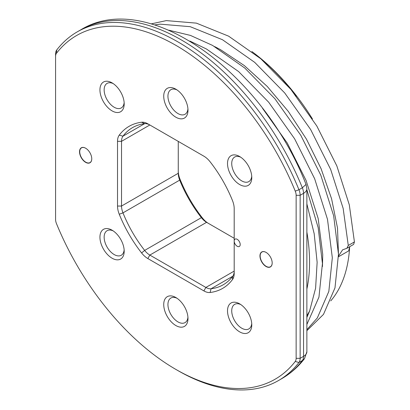 <?xml version="1.0" encoding="UTF-8"?>
<svg xmlns="http://www.w3.org/2000/svg" width="410" height="410" viewBox="0 0 410 410"><rect width="100%" height="100%" fill="white"/><g stroke="black" fill="none" stroke-linecap="round" stroke-linejoin="round"><path stroke-width="0.61" d="M176.956 298.224A14.176 8.185 -120 0 0 170.873 298.044A14.176 8.185 -120 0 0 168.7 309.401A14.176 8.185 -120 0 0 177.96 321.896A14.176 8.185 -120 0 0 185.048 322.598A14.176 8.185 -120 0 0 187.934 317.232M251.899 51.542A160.182 92.481 60 0 1 312.461 118.977M330.732 300.894A161.601 93.301 -120 0 0 349.658 246.697M296.353 96.201A161.601 93.301 -120 0 0 258.966 57.21M175.854 297.532A17.153 9.901 -120 0 0 163.728 304.533A17.153 9.901 -120 0 0 175.854 325.54A17.153 9.901 -120 0 0 187.985 318.539A17.153 9.901 -120 0 0 175.854 297.532L175.854 297.532M240.747 157.225A14.176 8.185 -120 0 0 234.663 157.045A14.176 8.185 -120 0 0 232.49 168.402A14.176 8.185 -120 0 0 241.751 180.897A14.176 8.185 -120 0 0 248.839 181.599A14.176 8.185 -120 0 0 251.725 176.238M113.17 83.568A14.176 8.185 -120 0 0 107.082 83.389A14.176 8.185 -120 0 0 104.909 94.746A14.176 8.185 -120 0 0 114.17 107.241A14.176 8.185 -120 0 0 121.257 107.943A14.176 8.185 -120 0 0 124.143 102.582M113.17 230.886A14.176 8.185 -120 0 0 107.082 230.702A14.176 8.185 -120 0 0 104.909 242.064A14.176 8.185 -120 0 0 114.17 254.554A14.176 8.185 -120 0 0 121.257 255.256A14.176 8.185 -120 0 0 124.143 249.895M240.747 304.543A14.176 8.185 -120 0 0 234.663 304.363A14.176 8.185 -120 0 0 232.49 315.72A14.176 8.185 -120 0 0 241.751 328.21A14.176 8.185 -120 0 0 248.839 328.912A14.176 8.185 -120 0 0 251.725 323.551M176.956 89.887A14.176 8.185 -120 0 0 170.873 89.708A14.176 8.185 -120 0 0 168.7 101.065A14.176 8.185 -120 0 0 177.96 113.555A14.176 8.185 -120 0 0 185.048 114.257A14.176 8.185 -120 0 0 187.934 108.896M214.594 46.561L220.493 49.651L244.339 65.595L267.294 86.489L288.302 111.407L306.444 139.144L321.112 168.776L331.577 198.763L337.507 228.027L338.522 255.379M306.875 289.035A161.601 93.301 -120 0 0 306.875 232.08M262.564 108.368L287.256 143.049L306.085 180.472L318.17 218.499L322.731 254.513L322.46 266.536M239.645 184.541A17.153 9.901 60 0 1 227.514 163.534A17.153 9.901 60 0 1 239.645 156.533L239.645 156.533A17.153 9.901 60 0 1 251.776 177.54A17.153 9.901 60 0 1 239.645 184.541M112.068 110.885A17.153 9.901 60 0 1 99.937 89.877A17.153 9.901 60 0 1 112.068 82.876L112.068 82.876A17.153 9.901 60 0 1 124.194 103.884A17.153 9.901 60 0 1 112.068 110.885M112.068 258.203A17.153 9.901 60 0 1 99.937 237.195A17.153 9.901 60 0 1 112.068 230.189L112.068 230.189A17.153 9.901 60 0 1 124.194 251.197A17.153 9.901 60 0 1 112.068 258.203M239.645 331.859A17.153 9.901 60 0 1 227.514 310.852A17.153 9.901 60 0 1 239.645 303.846L239.645 303.846A17.153 9.901 60 0 1 251.776 324.853A17.153 9.901 60 0 1 239.645 331.859M175.854 117.204A17.153 9.901 60 0 1 163.728 96.196A17.153 9.901 60 0 1 175.854 89.195L175.854 89.195A17.153 9.901 60 0 1 187.985 110.198A17.153 9.901 60 0 1 175.854 117.204M272.184 262.979A8.646 4.992 60 0 1 266.069 266.51A8.646 4.992 60 0 1 259.955 255.922A8.646 4.992 60 0 1 266.069 252.391A8.646 4.992 60 0 1 272.184 262.979M272.184 262.923A8.508 4.91 60 0 1 270.421 266.756A8.508 4.91 60 0 1 263.866 264.481A8.508 4.91 60 0 1 260.155 255.922A8.508 4.91 60 0 1 261.913 252.027A8.508 4.91 60 0 1 266.116 252.416M91.758 158.813A8.646 4.992 60 0 1 85.644 162.345A8.646 4.992 60 0 1 79.53 151.751A8.646 4.992 60 0 1 85.644 148.22A8.646 4.992 60 0 1 91.758 158.813M91.758 158.757A8.508 4.91 60 0 1 89.995 162.591A8.508 4.91 60 0 1 83.44 160.31A8.508 4.91 60 0 1 79.73 151.751A8.508 4.91 60 0 1 81.493 147.861A8.508 4.91 60 0 1 85.695 148.251M240.209 244.519A4.254 2.455 60 0 1 239.327 246.466A4.254 2.455 60 0 1 236.047 245.329A4.254 2.455 60 0 1 234.192 241.049L234.192 273.403A17.01 9.819 60 0 1 232.455 279.594A93.557 54.017 60 0 1 210.104 292.494A17.01 9.819 60 0 1 203.878 290.905L147.836 258.551A17.01 9.819 60 0 1 141.604 252.949A93.557 54.017 60 0 1 119.254 214.235A17.01 9.819 60 0 1 117.516 206.046L117.516 141.327A17.01 9.819 60 0 1 119.254 135.141A93.557 54.017 60 0 1 141.604 122.236A17.01 9.819 60 0 1 147.836 123.825L203.878 156.184A17.01 9.819 60 0 1 210.104 161.786A93.557 54.017 60 0 1 232.455 200.495A17.01 9.819 60 0 1 234.192 208.69L234.192 241.049A4.254 2.455 60 0 1 235.073 239.102A4.254 2.455 60 0 1 238.348 240.239A4.254 2.455 60 0 1 240.209 244.519M175.854 45.325A198.455 114.58 -120 0 0 56.472 53.274A8.508 4.91 -120 0 0 55.575 56.406L55.575 219.437A8.508 4.91 -120 0 0 56.472 223.604A198.455 114.58 -120 0 0 175.854 369.405A198.455 114.58 -120 0 0 295.241 361.456A8.508 4.91 -120 0 0 296.138 358.325L296.138 195.298A8.508 4.91 -120 0 0 295.241 191.127A198.455 114.58 -120 0 0 175.854 45.325M55.575 56.406L55.575 54.094A11.342 6.55 60 0 1 56.77 49.917A201.289 116.214 60 0 1 77.213 31.883A201.289 116.214 60 0 1 177.858 41.856A201.289 116.214 60 0 1 298.952 189.738A11.342 6.55 60 0 1 300.146 195.298L296.138 195.298M178.263 170.975A17.01 9.819 -120 0 0 180 179.165A93.557 54.017 -120 0 0 202.35 217.879A17.01 9.819 -120 0 0 208.552 223.465M234.192 238.271L206.573 222.322A14.176 8.185 60 0 1 201.382 217.654A90.723 52.377 -120 0 1 179.708 180.118A14.176 8.185 60 0 1 178.263 173.286L121.529 206.046L121.529 141.327L149.84 124.983A14.176 8.185 -120 0 0 144.648 123.661A90.723 52.377 -120 0 0 132.502 127.638A90.723 52.377 -120 0 0 122.974 136.171A14.176 8.185 -120 0 0 121.529 141.327L117.516 141.327M178.263 141.394L178.263 173.286M232.455 279.594L232.747 276.248L211.073 288.758A90.723 52.377 -120 0 0 223.219 284.776A90.723 52.377 -120 0 0 232.747 276.248A14.176 8.185 -120 0 0 234.192 271.092L205.881 287.436A14.176 8.185 -120 0 0 211.073 288.758L210.104 292.494M117.516 206.046L121.529 206.046A14.176 8.185 -120 0 0 122.974 212.872A90.723 52.377 -120 0 0 144.648 250.407A14.176 8.185 -120 0 0 149.84 255.076L205.881 287.436L203.878 290.905M306.875 189.784L318.186 227.688L322.434 263.481L318.949 297.122L306.875 324.464M168.848 30.202L190.45 35.414L212.575 45.423L244.79 68.045L274.854 98.692L300.766 135.249L320.805 175.193L333.653 215.783L338.47 254.22L334.985 287.866L323.48 314.393L306.875 330.696M151.182 23.888L166.337 20.608L196.4 23.134L228.616 36.162L260.827 58.789L290.895 89.431L316.807 125.988L336.846 165.932L349.305 204.836L354.424 241.92L353.625 244.406L346.85 248.316L348.274 245.472L343.155 208.393L330.691 169.489L310.652 129.539L284.74 92.983L254.677 62.34L222.461 39.714L190.245 26.686L160.182 24.159L154.683 24.928M349.597 246.728L348.741 250.848L338.496 256.762M338.496 256.086L342.616 249.823L346.85 248.316M306.875 317.448L309.637 310.918L306.875 315.746M306.875 329.676L317.325 317.945L328.835 291.418L332.32 257.772L327.498 219.335L314.654 178.745L294.616 138.8L268.704 102.244L238.64 71.596L206.425 48.974L189.902 41.072M147.836 123.825L149.84 124.983L147.836 123.825M296.138 358.325L300.146 358.325L300.146 195.298L303.554 193.33A11.342 6.55 -120 0 0 302.36 187.77L306.034 184.408C262.492 72.729 148.164 -11.849 80.621 29.92A201.289 116.214 60 0 1 181.266 39.888A201.289 116.214 60 0 1 302.36 187.77L298.952 189.738L295.241 191.127M306.875 351.729L304.502 358.668L302.36 360.534A11.342 6.55 -120 0 0 303.554 356.357A11.342 6.55 180 0 0 306.875 351.729L306.875 188.697A11.342 6.55 0 0 1 303.554 193.33L303.554 356.357L300.146 358.325A11.342 6.55 60 0 1 298.952 362.502A201.289 116.214 60 0 1 278.508 380.531A201.289 116.214 60 0 1 177.858 370.563L175.854 369.405M306.875 203.903L314.188 233.746L317.135 262.292L315.608 288.174L309.637 310.918M348.274 245.472L354.424 241.92M56.77 49.917L56.472 53.274M202.35 217.879L201.382 217.654L144.648 250.407L141.604 252.949M180 179.165L179.708 180.118L122.974 212.872L119.254 214.235M206.573 222.322L149.84 255.076L147.836 258.551M119.254 135.141L122.974 136.171L144.648 123.661L141.604 122.236M278.508 380.531L281.911 378.563A201.289 116.214 60 0 0 302.36 360.534L298.952 362.502L295.241 361.456M77.213 31.883L80.621 29.92M304.502 358.668C298.147 366.883 290.618 373.515 281.911 378.563M306.875 188.697L306.034 184.408"/></g></svg>
